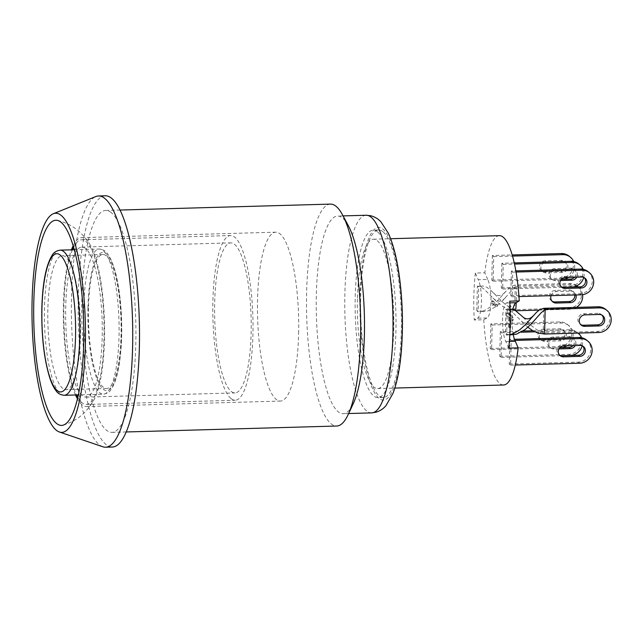 <?xml version="1.0" encoding="UTF-8"?>
<svg xmlns="http://www.w3.org/2000/svg" width="643" height="643" viewBox="0 0 643 643"><rect width="100%" height="100%" fill="white"/><g stroke="black" fill="none" stroke-linecap="round" stroke-linejoin="round"><path stroke-width="0.48" stroke-dasharray="3.21 2.41" d="M511.378 271.033L510.823 295.651L512.182 296.761L512.736 272.142L511.378 271.033L515.847 270.904M512.736 272.142L516.048 272.045M512.182 296.761L518.949 296.576M510.823 295.651L579.873 293.706L581.232 294.815M584.318 277.688A5.586 5.305 129.2 0 0 580.275 275.927L564.032 276.386A5.586 5.305 129.2 0 0 561.098 286.674M588.104 271.667A12.563 11.928 -50.8 0 1 591.536 285.219A12.563 11.928 -50.8 0 1 579.873 293.706M501.87 263.268L501.315 287.887L502.673 288.996L503.228 264.377L501.87 263.268L514.247 262.915M503.228 264.377L514.496 264.056M502.673 288.996L563.035 287.292M583.756 277.414A12.563 11.928 129.2 0 0 583.217 269.329M560.543 280.533L555.632 280.669A5.586 5.305 -50.8 0 1 555.134 269.795M572.873 269.296A5.586 5.305 -50.8 0 1 576.731 277.173M501.315 287.887L570.365 285.942L571.723 287.051M574.537 277.229A5.586 5.305 129.2 0 0 570.775 268.155L554.523 268.613A5.586 5.305 129.2 0 0 550.866 278.411A5.586 5.305 129.2 0 0 554.274 279.56L561.371 279.359M578.596 263.895A12.563 11.928 -50.8 0 1 582.028 277.454A12.563 11.928 -50.8 0 1 570.365 285.942M492.369 255.496L491.807 280.123L493.165 281.232L493.728 256.605L492.369 255.496L512.19 254.941M493.728 256.605L512.519 256.075M493.165 281.232L561.427 279.303M568.444 277.406A12.563 11.928 129.2 0 0 573.709 261.564M567.198 269.457A5.586 5.305 -50.8 0 1 562.376 272.439L546.124 272.897A5.586 5.305 -50.8 0 1 545.634 262.031M563.364 261.532A5.586 5.305 -50.8 0 1 567.222 269.401M491.807 280.123L560.865 278.17L562.223 279.279M565.028 269.465A5.586 5.305 129.2 0 0 561.267 260.391L545.015 260.849A5.586 5.305 129.2 0 0 541.358 270.647A5.586 5.305 129.2 0 0 544.766 271.788L561.017 271.33A5.586 5.305 129.2 0 0 564.98 269.521M569.095 256.131A12.563 11.928 -50.8 0 1 572.519 269.69A12.563 11.928 -50.8 0 1 560.865 278.17M507.239 310.489L506.676 335.116L505.318 334.006L505.88 309.379L507.239 310.489L509.602 309.444L505.88 309.379M509.819 334.714L506.676 335.116M544.589 334.047L543.231 332.937L543.793 308.31M605.626 309.363A12.563 11.928 -50.8 0 1 609.05 322.923A12.563 11.928 -50.8 0 1 597.395 331.402L543.231 332.937L536.616 329.65L531.673 325.848L521.706 315.93M510.116 309.331L509.602 309.444M509.811 334.915L505.318 334.006M527.887 327.255L512.72 312.578L507.231 309.508M602.017 315.166A5.867 5.57 129.2 0 0 597.934 313.342L599.292 314.451M597.934 313.342L583.723 313.744A5.867 5.57 129.2 0 0 580.605 324.53M476.801 310.706L477.363 286.079L478.714 287.188L478.44 299.501L478.159 311.815L476.801 310.706L482.129 311.22L478.159 311.815M515.742 310.754L509.264 309.725L502.649 306.389L496.468 301.43L484.203 289.278L481.462 287.3L477.363 286.079M516.072 310.746L514.713 309.637L515.268 285.01L516.626 286.119L516.257 302.644M576.562 285.91A12.563 11.928 129.2 0 0 570.791 284.592L516.626 286.119L512.415 289.704L502.553 300.82L496.709 306.205L487.86 310.939L483.608 311.654L479.083 311.3M577.101 286.063A12.563 11.928 -50.8 0 1 580.533 299.622A12.563 11.928 -50.8 0 1 568.87 308.101L514.713 309.637L508.091 306.349L503.156 302.548L491.3 290.773L486.847 287.22L482.74 285.926L478.714 287.188M576.779 285.805A12.563 11.928 -50.8 0 0 569.433 283.483L515.268 285.01L511.249 286.336L507.938 289.045L497.135 301.117L491.276 306.478L484.886 310.28L482.129 311.22M574.818 295A5.867 5.57 129.2 0 0 569.417 290.041L555.206 290.443A5.867 5.57 129.2 0 0 552.088 301.229M539.083 310.095L570.228 309.211A12.563 11.928 129.2 0 0 576.361 307.394M582.598 294.703A12.563 11.928 129.2 0 0 578.459 287.172A12.563 11.928 129.2 0 0 578.145 286.923L578.459 287.172M551.067 295.667A5.867 5.57 -50.8 0 1 556.565 291.552L570.775 291.15L569.417 290.041M570.775 291.15A5.867 5.57 -50.8 0 1 575.959 294.968M509.827 339.424L509.272 364.051L510.622 365.16L511.185 340.541L509.827 339.424L514.48 339.295M511.185 340.541L514.922 340.428M510.622 365.16L515.292 365.031M509.272 364.051L578.322 362.105L579.681 363.215M582.767 346.079A5.586 5.305 129.2 0 0 578.724 344.318L562.48 344.777A5.586 5.305 129.2 0 0 559.547 355.073M586.553 340.059A12.563 11.928 -50.8 0 1 589.985 353.618A12.563 11.928 -50.8 0 1 578.322 362.105M500.318 331.659L499.764 356.286L501.122 357.395L501.677 332.769L500.318 331.659L523.137 331.016M501.677 332.769L521.168 332.222M534.88 331.836L570.735 330.824A12.563 11.928 129.2 0 1 578.017 333.098L577.044 332.294A12.563 11.928 -50.8 0 1 580.476 345.854A12.563 11.928 -50.8 0 1 568.814 354.333L570.172 355.442M532.846 330.743L569.376 329.714A12.563 11.928 -50.8 0 1 577.044 332.294M501.122 357.395L561.484 355.692M582.204 345.805A12.563 11.928 129.2 0 0 581.666 337.728M558.992 348.924L554.081 349.061A5.586 5.305 -50.8 0 1 553.583 338.194M571.322 337.696A5.586 5.305 -50.8 0 1 575.18 345.564M499.764 356.286L568.814 354.333M572.985 345.629A5.586 5.305 129.2 0 0 569.224 336.554L552.972 337.012A5.586 5.305 129.2 0 0 549.315 346.81A5.586 5.305 129.2 0 0 552.723 347.951L559.82 347.75M490.818 323.895L490.255 348.514L491.614 349.623L492.176 325.004L490.818 323.895L559.868 321.942A12.563 11.928 -50.8 0 1 567.544 324.522A12.563 11.928 -50.8 0 1 570.968 338.081A12.563 11.928 -50.8 0 1 559.314 346.569L560.672 347.678M492.176 325.004L561.226 323.059A12.563 11.928 129.2 0 1 568.902 325.631L567.544 324.522M491.614 349.623L559.868 347.702M566.893 345.797A12.563 11.928 129.2 0 0 568.902 325.631M565.639 337.856A5.586 5.305 -50.8 0 1 560.825 340.838L544.573 341.296A5.586 5.305 -50.8 0 1 539.646 334.127A5.586 5.305 -50.8 0 1 544.822 330.349L561.074 329.891A5.586 5.305 -50.8 0 1 565.671 337.8M490.255 348.514L559.314 346.569M563.477 337.864A5.586 5.305 129.2 0 0 559.715 328.782L543.464 329.24A5.586 5.305 129.2 0 0 539.807 339.038A5.586 5.305 129.2 0 0 543.214 340.187L559.466 339.729A5.586 5.305 129.2 0 0 563.429 337.913M508.693 348.128L505.816 341.497A20.343 4.935 88.4 0 1 502.569 319.217A20.343 4.935 88.4 0 1 506.692 302.957L509.754 301.173M509.352 341.401L505.816 341.497M509.851 302.869L506.692 302.957M512.953 309.468A20.343 4.935 -91.6 0 0 513.299 334.858M486.823 317.972L477.339 318.237L474.285 320.013L483.761 319.748L486.823 317.972A20.343 4.935 -91.6 0 0 490.947 301.704A20.343 4.935 -91.6 0 0 487.699 279.424L478.215 279.689A20.343 4.935 88.4 0 1 481.462 301.977A20.343 4.935 88.4 0 1 477.339 318.237M487.699 279.424L484.822 272.801L475.346 273.066L478.215 279.689M475.346 273.066A74.701 18.125 -91.6 0 0 474.285 320.013M483.761 319.748A74.701 18.125 -91.6 0 0 503.606 384.996M499.394 235.659A74.701 18.125 -91.6 0 0 484.822 272.801M495.825 306.751L495.882 304.42L491.557 300.892L491.509 303.223L495.825 306.751L497.176 306.711L497.232 304.388L492.916 300.86L492.86 303.183L497.176 306.711M508.742 317.947L508.533 327.215L509.288 327.834L509.505 318.566L511.804 320.447L511.868 317.497L509.569 315.617L509.778 306.349L509.023 305.73L508.806 314.998L506.507 313.117L506.443 316.067L508.742 317.947L510.1 317.907L509.883 327.174L510.646 327.793L510.855 318.526L513.154 320.407L513.227 317.457L510.92 315.576L511.137 306.309L510.373 305.69L510.164 314.957L507.866 313.077L507.793 316.026L510.1 317.907M508.533 327.215L509.883 327.174M509.288 327.834L510.646 327.793M509.505 318.566L510.855 318.526M511.804 320.447L513.154 320.407M511.868 317.497L513.227 317.457M509.569 315.617L510.92 315.576M509.778 306.349L511.137 306.309M509.023 305.73L510.373 305.69M508.806 314.998L510.164 314.957M506.507 313.117L507.866 313.077M506.443 316.067L507.793 316.026M495.882 304.42L497.232 304.388M491.557 300.892L492.916 300.86M491.509 303.223L492.86 303.183M357.412 299.043A74.701 18.125 -91.6 0 0 377.682 388.549A74.701 18.125 -91.6 0 0 392.246 351.416A74.701 18.125 -91.6 0 0 390.261 276.418A74.701 18.125 -91.6 0 0 373.47 239.212A74.701 18.125 -91.6 0 0 357.412 299.043M377.433 231.81A83.775 20.327 -91.6 0 0 373.213 230.138A83.775 20.327 -91.6 0 0 355.257 314.451A83.775 20.327 -91.6 0 0 377.931 397.623A83.775 20.327 -91.6 0 0 396.024 321.958A83.775 20.327 -91.6 0 0 377.433 231.81M348.297 225.613A98.853 23.984 -91.6 0 0 337.583 216.056A98.853 23.984 -91.6 0 0 316.332 295.233A98.853 23.984 -91.6 0 0 343.153 413.69A98.853 23.984 -91.6 0 0 353.312 403.547M330.47 204.104A111.006 26.934 -91.6 0 0 306.607 293.015A111.006 26.934 -91.6 0 0 331.129 423.817A111.006 26.934 -91.6 0 0 336.731 426.028M382.85 231.657A83.775 20.327 -91.6 0 0 378.631 229.985A83.775 20.327 -91.6 0 0 360.619 297.082A83.775 20.327 -91.6 0 0 383.349 397.47A83.775 20.327 -91.6 0 0 401.441 321.805A83.775 20.327 -91.6 0 0 382.85 231.657M298.625 333.412A84.474 20.496 -91.6 0 0 275.702 232.187A84.474 20.496 -91.6 0 0 257.594 317.208A84.474 20.496 -91.6 0 0 280.469 401.071A84.474 20.496 -91.6 0 0 298.625 333.412M73.149 245.819A84.474 20.496 88.4 0 1 81.581 237.661A84.474 20.496 88.4 0 1 89.305 243.4A84.474 20.496 88.4 0 1 104.504 338.885A84.474 20.496 88.4 0 1 93.733 400.38A84.474 20.496 88.4 0 1 86.347 406.545A84.474 20.496 88.4 0 1 77.465 398.885M75.544 394.979A84.474 20.496 88.4 0 1 71.445 249.822M102.848 446.781A125.666 30.494 88.4 0 1 71.582 322.456A125.666 30.494 88.4 0 1 95.791 196.565M105.291 195.793A125.666 30.494 -91.6 0 0 78.358 322.264A125.666 30.494 -91.6 0 0 112.372 447.022M111.303 212.656A111.006 26.934 -91.6 0 0 105.701 210.446A111.006 26.934 -91.6 0 0 81.733 310.698A111.006 26.934 -91.6 0 0 106.368 430.151A111.006 26.934 -91.6 0 0 111.962 432.361A111.006 26.934 -91.6 0 0 135.93 332.109A111.006 26.934 -91.6 0 0 111.303 212.656M231.239 391.426A75.046 18.213 -91.6 0 0 235.025 392.921A75.046 18.213 -91.6 0 0 251.108 317.393A75.046 18.213 -91.6 0 0 230.789 242.885A75.046 18.213 -91.6 0 0 214.585 310.665A75.046 18.213 -91.6 0 0 231.239 391.426M82.296 395.63A75.046 18.213 88.4 0 1 65.642 314.869A75.046 18.213 88.4 0 1 81.854 247.089A75.046 18.213 88.4 0 1 102.165 321.596A75.046 18.213 88.4 0 1 86.082 397.125A75.046 18.213 88.4 0 1 82.296 395.63M231.078 398.612A82.376 19.989 -91.6 0 0 235.234 400.251A82.376 19.989 -91.6 0 0 252.892 317.345A82.376 19.989 -91.6 0 0 230.588 235.555A82.376 19.989 -91.6 0 0 212.793 309.958A82.376 19.989 -91.6 0 0 231.078 398.612M77.835 397.342A82.376 19.989 -91.6 0 0 82.135 402.815A82.376 19.989 -91.6 0 0 86.291 404.455A82.376 19.989 -91.6 0 0 103.949 321.54A82.376 19.989 -91.6 0 0 81.645 239.759A82.376 19.989 -91.6 0 0 73.599 247.338M72.482 249.797A82.376 19.989 -91.6 0 0 63.987 322.673A82.376 19.989 -91.6 0 0 76.573 394.947M88.477 308.206A67.025 16.26 -91.6 0 0 106.658 388.517A67.025 16.26 -91.6 0 0 121.029 321.058A67.025 16.26 -91.6 0 0 102.88 254.524A67.025 16.26 -91.6 0 0 88.477 308.206M47.855 309.347A67.025 16.26 -91.6 0 0 66.036 389.658A67.025 16.26 -91.6 0 0 80.407 322.207A67.025 16.26 -91.6 0 0 62.258 255.673A67.025 16.26 -91.6 0 0 47.855 309.347M565.39 277.495L564.032 276.386M581.634 277.037L580.275 275.927M555.632 280.669L554.274 279.56M555.882 269.722L554.523 268.613M572.133 269.264L570.775 268.155M546.124 272.897L544.766 271.788M546.373 261.958L545.015 260.849M562.376 272.439L561.017 271.33M562.625 261.5L561.267 260.391M598.754 332.511L597.395 331.402M583.723 313.744L585.082 314.853M568.87 308.101L570.228 309.211M569.433 283.483L570.791 284.592M556.565 291.552L555.206 290.443M563.839 345.886L562.48 344.777M580.082 345.428L578.724 344.318M569.376 329.714L570.735 330.824M554.081 349.061L552.723 347.951M554.33 338.122L552.972 337.012M570.582 337.663L569.224 336.554M559.868 321.942L561.226 323.059M544.573 341.296L543.214 340.187M544.822 330.349L543.464 329.24M560.825 340.838L559.466 339.729M561.074 329.891L559.715 328.782M366.108 215.252A98.853 23.984 -91.6 0 0 344.857 294.43A98.853 23.984 -91.6 0 0 371.686 412.886M359.984 296.568A86.387 20.962 88.4 0 1 393.154 249.018A86.387 20.962 88.4 0 1 389.827 395.606A86.387 20.962 88.4 0 1 359.984 296.568M87.962 307.788A69.114 16.766 -91.6 0 0 111.842 387.022A69.114 16.766 -91.6 0 0 114.502 269.747A69.114 16.766 -91.6 0 0 87.962 307.788M83.727 307.193A72.603 17.618 88.4 0 1 99.335 249.034A72.603 17.618 88.4 0 1 118.995 321.114A72.603 17.618 88.4 0 1 103.435 394.191A72.603 17.618 88.4 0 1 83.727 307.193M60.072 250.143A72.603 17.618 -91.6 0 0 44.463 308.294A72.603 17.618 -91.6 0 0 64.163 395.3M561.733 287.284L560.375 286.175M585.05 278.178L583.691 277.069M552.224 279.52L550.866 278.411M575.541 270.414L574.183 269.304M542.716 271.756L541.358 270.647M566.033 262.649L564.675 261.54M507.6 334.601L510.646 334.521M521.513 321.347C525.773 325.567 529.904 325.446 533.923 320.994M601.382 314.556L602.74 315.665M579.882 324.032L581.24 325.141M492.996 298.047C497.256 302.266 501.387 302.146 505.398 297.693M481.085 286.143L478.714 286.207M504.908 292.3C501.114 296.511 497.208 296.616 493.189 292.629M574.223 292.364L572.865 291.255M552.723 301.84L551.364 300.731M560.182 355.683L558.823 354.574M583.49 346.577L582.14 345.468M550.673 347.919L549.315 346.81M573.99 338.805L572.632 337.696M541.165 340.147L539.807 339.038M564.482 331.041L563.123 329.931M377.682 388.549L394.85 388.067M373.47 239.212L390.639 238.722M343.073 215.903L337.583 216.056M348.651 413.537L343.153 413.69M378.631 229.985L373.213 230.138M383.349 397.47L377.931 397.623M86.347 406.545L280.469 401.071M81.581 237.661L275.702 232.187M57.396 220.388C66.277 222.534 73.913 226.601 80.279 232.597L85.005 237.58L89.305 243.4M63.167 425.16C71.92 422.515 79.306 418.022 85.334 411.681L89.771 406.44L93.733 400.38M111.962 432.361L126.245 431.959M105.701 210.446L119.992 210.044M86.082 397.125L235.025 392.921M81.854 247.089L230.789 242.885M86.291 404.455L235.234 400.251M81.645 239.759L230.588 235.555M74.275 249.741L99.335 249.034C103.153 249.492 105.87 251.035 107.51 253.672C114.004 262.834 118.392 279.689 120.667 304.243C122.363 324.49 122.066 343.362 119.759 360.852C117.966 373.945 115.161 383.349 111.36 389.063C109.792 391.86 107.148 393.572 103.435 394.191L78.374 394.898M102.88 254.524L62.258 255.673M106.658 388.517L66.036 389.658"/><path stroke-width="0.96" d="M516.048 272.045L581.794 270.197A12.563 11.928 129.2 0 1 589.462 272.777L588.104 271.667A12.563 11.928 -50.8 0 0 580.436 269.087L581.794 270.197M515.847 270.904L580.436 269.087M518.949 296.576L581.232 294.815A12.563 11.928 129.2 0 0 592.894 286.328A12.563 11.928 129.2 0 0 589.462 272.777M565.141 288.434A5.586 5.305 -50.8 0 1 560.206 281.264A5.586 5.305 -50.8 0 1 565.39 277.495L581.634 277.037A5.586 5.305 -50.8 0 1 586.569 284.206A5.586 5.305 -50.8 0 1 581.385 287.976L565.141 288.434L563.782 287.325L580.034 286.866A5.586 5.305 129.2 0 0 584.318 277.688M561.098 286.674A5.586 5.305 129.2 0 0 563.782 287.325M514.496 264.056L572.286 262.424A12.563 11.928 129.2 0 1 579.954 265.004L578.596 263.895A12.563 11.928 -50.8 0 0 570.928 261.315L572.286 262.424M514.247 262.915L570.928 261.315M563.035 287.292L571.723 287.051A12.563 11.928 129.2 0 0 583.756 277.414M583.217 269.329A12.563 11.928 129.2 0 0 579.954 265.004M555.134 269.795A5.586 5.305 -50.8 0 1 555.882 269.722L572.133 269.264A5.586 5.305 -50.8 0 1 572.873 269.296M576.731 277.173A5.586 5.305 -50.8 0 1 571.884 280.211L560.543 280.533M561.371 279.359L570.526 279.102A5.586 5.305 129.2 0 0 574.537 277.229M512.519 256.075L562.778 254.66A12.563 11.928 129.2 0 1 570.454 257.24L569.095 256.131A12.563 11.928 -50.8 0 0 561.419 253.551L562.778 254.66M512.19 254.941L561.419 253.551M561.427 279.303L562.223 279.279A12.563 11.928 129.2 0 0 568.444 277.406M573.709 261.564A12.563 11.928 129.2 0 0 570.454 257.24M545.634 262.031A5.586 5.305 -50.8 0 1 546.373 261.958L562.625 261.5A5.586 5.305 -50.8 0 1 563.364 261.532M509.811 334.915L516.385 334.239L525.235 329.505L531.078 324.12L540.94 313.004L545.151 309.42L543.793 308.31L539.766 309.637L536.463 312.345L525.653 324.418L519.793 329.779L513.403 333.58L509.819 334.714M533.425 315.6C529.631 319.812 525.725 319.917 521.706 315.93L515.365 310.521L513.813 309.749L510.116 309.331M544.589 334.047L598.754 332.511A12.563 11.928 129.2 0 0 610.408 324.032A12.563 11.928 129.2 0 0 606.984 310.473A12.563 11.928 129.2 0 0 599.308 307.893L545.151 309.42L544.589 334.047L537.781 333.026L532.525 330.55L527.887 327.255M599.035 325.945L584.817 326.347A5.867 5.57 -50.8 0 1 579.64 318.815A5.867 5.57 -50.8 0 1 585.082 314.853L599.292 314.451A5.867 5.57 -50.8 0 1 604.364 321.926A5.867 5.57 -50.8 0 1 599.035 325.945L597.677 324.836A5.867 5.57 129.2 0 0 602.017 315.166M543.793 308.31L597.95 306.783A12.563 11.928 -50.8 0 1 605.626 309.363L606.984 310.473M580.605 324.53A5.867 5.57 129.2 0 0 583.458 325.237L597.677 324.836M516.257 302.644L515.742 310.754M576.779 285.805A12.563 11.928 -50.8 0 1 577.101 286.063L578.153 286.923A12.563 11.928 129.2 0 0 576.562 285.91M552.088 301.229A5.867 5.57 129.2 0 0 554.941 301.937L569.159 301.535A5.867 5.57 129.2 0 0 574.818 295M516.072 310.746L539.083 310.095M576.361 307.394A12.563 11.928 129.2 0 0 582.598 294.703M575.959 294.968A5.867 5.57 -50.8 0 1 570.518 302.644L569.159 301.535M570.518 302.644L556.299 303.046A5.867 5.57 -50.8 0 1 551.067 295.667M514.922 340.428L580.243 338.588A12.563 11.928 129.2 0 1 587.911 341.168L586.553 340.059A12.563 11.928 -50.8 0 0 578.885 337.479L580.243 338.588M514.48 339.295L578.885 337.479M515.292 365.031L579.681 363.215A12.563 11.928 129.2 0 0 591.343 354.727A12.563 11.928 129.2 0 0 587.911 341.168M563.59 356.833A5.586 5.305 -50.8 0 1 558.654 349.655A5.586 5.305 -50.8 0 1 563.839 345.886L580.082 345.428A5.586 5.305 -50.8 0 1 585.017 352.597A5.586 5.305 -50.8 0 1 579.833 356.375L563.59 356.833L562.231 355.724L578.475 355.266A5.586 5.305 129.2 0 0 582.767 346.079M559.547 355.073A5.586 5.305 129.2 0 0 562.231 355.724M521.168 332.222L534.88 331.836M523.137 331.016L532.846 330.743M561.484 355.692L570.172 355.442A12.563 11.928 129.2 0 0 582.204 345.805M581.666 337.728A12.563 11.928 129.2 0 0 578.403 333.404A12.563 11.928 129.2 0 0 578.017 333.098L578.403 333.404M553.583 338.194A5.586 5.305 -50.8 0 1 554.33 338.122L570.582 337.663A5.586 5.305 -50.8 0 1 571.322 337.696M575.18 345.564A5.586 5.305 -50.8 0 1 570.333 348.602L558.992 348.924M559.82 347.75L568.975 347.493A5.586 5.305 129.2 0 0 572.985 345.629M559.868 347.702L560.672 347.678A12.563 11.928 129.2 0 0 566.893 345.797M513.299 334.858A20.343 4.935 -91.6 0 0 515.3 341.232L518.17 347.863L508.693 348.128A74.701 18.125 -91.6 0 0 509.754 301.173L519.231 300.908L516.168 302.692L509.851 302.869M515.3 341.232L509.352 341.401M516.168 302.692A20.343 4.935 -91.6 0 0 512.953 309.468M394.85 388.067L503.606 384.996A74.701 18.125 -91.6 0 0 518.17 347.863M519.231 300.908A74.701 18.125 -91.6 0 0 499.394 235.659L390.639 238.722M126.245 431.959L336.731 426.028A111.006 26.934 -91.6 0 0 348.136 414.639L353.312 403.547A98.853 23.984 -91.6 0 0 364.348 314.194A98.853 23.984 -91.6 0 0 348.297 225.613L342.494 214.834A111.006 26.934 -91.6 0 0 330.47 204.104L119.992 210.044M348.136 414.639A111.006 26.934 -91.6 0 0 360.522 314.306A111.006 26.934 -91.6 0 0 342.494 214.834M77.465 398.885A84.474 20.496 88.4 0 1 75.544 394.979M71.445 249.822A84.474 20.496 88.4 0 1 73.149 245.819M53.265 213.765L95.791 196.565A125.666 30.494 88.4 0 1 98.516 195.978A125.666 30.494 88.4 0 1 104.857 198.486A125.666 30.494 88.4 0 1 132.619 346.561A125.666 30.494 88.4 0 1 105.605 447.206A125.666 30.494 88.4 0 1 102.848 446.781L59.421 432.008A109.607 26.596 -91.6 0 0 85.382 344.592A109.607 26.596 -91.6 0 0 53.265 213.765A109.607 26.596 -91.6 0 0 32.15 323.566A109.607 26.596 -91.6 0 0 59.421 432.008M83.686 343.209A102.623 24.9 -91.6 0 0 57.396 220.388A102.623 24.9 -91.6 0 0 33.846 323.517A102.623 24.9 -91.6 0 0 63.167 425.16A102.623 24.9 -91.6 0 0 83.686 343.209M105.605 447.206L112.372 447.022A125.666 30.494 -91.6 0 0 139.515 333.524A125.666 30.494 -91.6 0 0 111.625 198.293A125.666 30.494 -91.6 0 0 105.291 195.793L98.516 195.978M73.599 247.338A82.376 19.989 -91.6 0 0 72.482 249.797M76.573 394.947A82.376 19.989 -91.6 0 0 77.835 397.342M581.385 287.976L580.034 286.866M571.884 280.211L570.526 279.102M599.308 307.893L597.95 306.783M583.458 325.237L584.817 326.347M556.299 303.046L554.941 301.937M579.833 356.375L578.475 355.266M570.333 348.602L568.975 347.493M366.108 215.252L370.665 215.718C374.805 216.836 378.221 218.877 380.937 221.843L388.3 233.152C392.913 243.279 396.442 256.613 398.893 273.146C402.622 299.196 403.418 325.43 401.272 351.834C399.809 368.881 397.053 382.722 392.994 393.363L386.001 405.596C383.485 408.643 380.23 410.829 376.235 412.155L371.686 412.886A98.853 23.984 -91.6 0 0 392.937 333.709A98.853 23.984 -91.6 0 0 366.108 215.252L343.073 215.903M64.163 395.3A72.603 17.618 -91.6 0 0 79.772 337.149A72.603 17.618 -91.6 0 0 60.072 250.143C56.295 250.818 53.658 252.514 52.179 255.231C45.983 265.181 42.534 283.073 41.827 308.913C41.441 336.562 44.118 359.606 49.849 378.044C51.657 383.493 53.707 387.705 55.997 390.671C57.629 393.299 60.354 394.842 64.163 395.3L78.374 394.898M41.932 309.09A69.114 16.766 88.4 0 1 68.471 271.041A69.114 16.766 88.4 0 1 65.803 388.324A69.114 16.766 88.4 0 1 41.932 309.09M371.686 412.886L348.651 413.537M74.275 249.741L60.072 250.143"/></g></svg>
